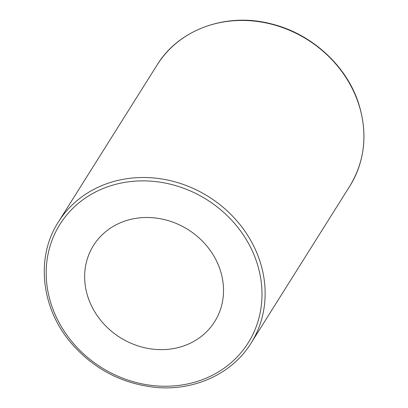 <?xml version="1.0" encoding="UTF-8"?>
<svg xmlns="http://www.w3.org/2000/svg" width="408" height="408" viewBox="0 0 408 408"><rect width="100%" height="100%" fill="white"/><g stroke="black" fill="none" stroke-linecap="round" stroke-linejoin="round"><path stroke-width="0.61" d="M219.927 269.168A71.568 63.765 32.2 0 1 214.669 321.662A71.568 63.765 32.2 0 1 120.141 337.543A71.568 63.765 32.2 0 1 93.503 245.463A71.568 63.765 32.2 0 1 160.579 218.775A71.568 63.765 32.2 0 1 219.927 269.168M358.178 102.622A113.806 101.398 32.2 0 1 349.814 186.099C365.221 160.487 368.031 132.554 358.244 102.306C345.862 64.964 311.151 33.609 271.544 23.945C226.904 12.021 178.867 29.172 157.141 64.933A113.806 101.398 32.2 0 1 263.798 22.491A113.806 101.398 32.2 0 1 358.178 102.622M259.411 259.677A113.806 101.398 -147.8 0 0 165.031 179.546A113.806 101.398 -147.8 0 0 58.375 221.988C35.557 257.06 40.907 307.785 70.992 342.853C93.366 368.689 121.319 383.505 154.856 387.304C193.943 391.379 232.178 373.866 251.048 343.154A113.806 101.398 -147.8 0 0 259.411 259.677M256.408 261.191A111.216 99.098 32.2 0 1 132.636 381.536A111.216 99.098 32.2 0 1 73.211 207.968A111.216 99.098 32.2 0 1 256.408 261.191M157.141 64.933L58.375 221.988M349.814 186.099L251.048 343.154"/></g></svg>

